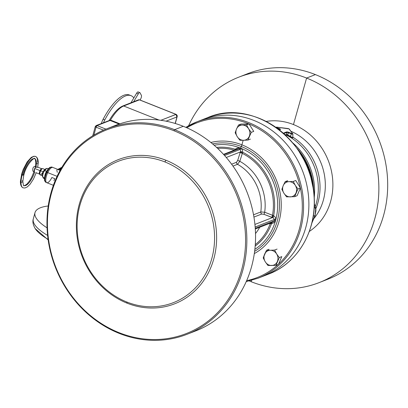 <?xml version="1.0" encoding="UTF-8"?>
<svg xmlns="http://www.w3.org/2000/svg" width="408" height="408" viewBox="0 0 408 408"><rect width="100%" height="100%" fill="white"/><g stroke="black" fill="none" stroke-linecap="round" stroke-linejoin="round"><path stroke-width="0.61" d="M270.275 223.145L270.198 223.722L269.035 223.63L270.198 223.722L270.275 223.145M237.543 148.879L238.915 148.818L223.834 154.719L238.915 148.818L237.543 148.879L236.247 149.578M241.898 144.83A60.058 53.499 -111.4 0 0 210.844 142.479A60.058 53.499 -111.4 0 1 241.898 144.83A4.825 1.683 -68.3 0 1 241.286 146.533A4.825 1.683 111.7 0 0 241.898 144.83L243.178 140.296L241.898 144.83A60.058 53.499 -111.4 0 1 280.826 197.559A60.058 53.499 -111.4 0 1 254.317 253.587A60.058 53.499 -111.4 0 0 280.826 197.559A60.058 53.499 -111.4 0 0 241.898 144.83M212.599 143.917A58.278 51.918 68.6 0 1 241.286 146.533A58.278 51.918 -111.4 0 0 212.599 143.917M214.139 145.233A56.773 50.577 68.6 0 1 240.475 148.094A4.825 1.683 111.7 0 0 241.286 146.533A58.278 51.918 68.6 0 1 278.965 196.886A58.278 51.918 68.6 0 1 254.623 251.338A58.278 51.918 -111.4 0 0 278.965 196.886A58.278 51.918 -111.4 0 0 241.286 146.533A4.825 1.683 -68.3 0 1 240.475 148.094A56.773 50.577 68.6 0 1 277.058 196.243A56.773 50.577 68.6 0 1 254.862 249.329A56.773 50.577 68.6 0 0 277.058 196.243A56.773 50.577 68.6 0 0 240.475 148.094L240.322 148.349L239.649 148.079L238.915 148.818L239.649 148.079C238.017 147.681 236.553 148.079 235.263 149.277C236.553 148.079 238.017 147.681 239.649 148.079L240.322 148.349L240.475 148.094A56.773 50.577 68.6 0 0 214.139 145.233M274.497 219.438L275.558 219.428L275.171 220.856L274.1 220.901L274.497 219.438L255.158 227.006L274.497 219.438L273.105 217.785L274.497 219.438L274.1 220.901L272.702 222.192L274.1 220.901L275.171 220.856L275.558 219.428C275.767 217.77 275.12 216.582 273.625 215.858A54.493 48.547 -111.4 0 0 242.541 152.174L242.403 153.031L240.348 151.97L240.669 151.332L242.541 152.174C242.913 150.603 242.398 149.415 240.995 148.614L240.322 148.349L240.995 148.614L240.292 149.369L240.669 151.332L240.348 151.97L226.272 157.478L240.348 151.97L237.716 160.385L236.507 162.272L231.601 164.195L236.507 162.272L237.716 160.385L239.817 161.303L237.538 164.296A1.928 1.719 68.6 0 1 236.507 162.272A1.928 1.719 68.6 0 0 237.538 164.296A43.911 39.117 68.6 0 1 260.804 211.951L253.531 214.797L260.804 211.951L264.67 212.226L272.85 215.409L272.381 217.602L264.058 214.358L261.763 214.011L253.929 217.076L261.763 214.011A1.928 1.719 68.6 0 1 260.804 211.951L264.67 212.226A46.323 41.264 -111.4 0 0 239.817 161.303L242.316 153.398L240.184 152.47L240.348 151.97L242.403 153.031L242.316 153.398A53.494 47.654 68.6 0 1 272.503 215.246L271.886 217.418L272.503 215.246L264.67 212.226A46.323 41.264 -111.4 0 0 239.817 161.303L237.538 164.296A43.911 39.117 68.6 0 1 260.804 211.951A1.928 1.719 68.6 0 0 261.763 214.011L264.058 214.358L264.67 212.226L264.058 214.358L273.105 217.785L272.381 217.602L272.85 215.409L273.625 215.858L273.105 217.785L273.625 215.858C275.12 216.582 275.767 217.77 275.558 219.428L274.497 219.438M106.718 128.826L115.413 125.424A110.308 98.267 68.6 0 1 183.279 126.296L174.578 129.698A110.308 98.267 -111.4 0 0 106.718 128.826A110.308 98.267 -111.4 0 0 47.18 230.265A110.308 98.267 -111.4 0 0 119.238 333.402A110.308 98.267 -111.4 0 0 187.099 334.274A110.308 98.267 -111.4 0 0 246.636 232.835A110.308 98.267 -111.4 0 0 174.578 129.698L183.279 126.296A110.308 98.267 68.6 0 1 255.332 229.434A110.308 98.267 68.6 0 1 195.794 330.873A110.308 98.267 68.6 0 1 191.403 332.459A110.308 98.267 -111.4 0 0 255.459 232.014A110.308 98.267 -111.4 0 0 183.279 126.296A110.308 98.267 -111.4 0 0 111.114 127.24M232.968 166.087L237.538 164.296L232.968 166.087M235.712 149.593L235.263 149.277A54.493 48.547 -111.4 0 0 216.571 147.41A54.493 48.547 68.6 0 1 235.263 149.277L234.32 150.215L235.263 149.277L235.712 149.593M254.918 224.431L272.381 217.602L254.918 224.431M255.173 246.075A54.493 48.547 -111.4 0 0 271.529 223.574C273.294 223.324 274.507 222.416 275.171 220.856C274.507 222.416 273.294 223.324 271.529 223.574L270.198 223.722L270.591 223.722L271.029 222.574L270.591 223.722L271.529 223.574L271.83 222.472L271.529 223.574A54.493 48.547 68.6 0 1 255.173 246.075M224.563 155.524L240.292 149.369L238.915 148.818L240.292 149.369L240.995 148.614C242.398 149.415 242.913 150.603 242.541 152.174L240.669 151.332L240.292 149.369L224.563 155.524M186.839 127.791A83.023 73.96 68.6 0 1 247.916 123.527L247.809 123.904L247.916 123.527A83.023 73.96 68.6 0 1 248.793 123.884A83.023 73.96 -111.4 0 0 247.916 123.527A83.023 73.96 -111.4 0 0 186.839 127.791M249.104 124.012A83.023 73.96 68.6 0 1 300.329 187.818A83.023 73.96 -111.4 0 0 249.104 124.012M300.395 188.119A83.023 73.96 68.6 0 1 278.582 264.073A83.023 73.96 -111.4 0 0 300.395 188.119M278.2 264.425A83.023 73.96 68.6 0 1 246.646 280.663A83.023 73.96 -111.4 0 0 278.2 264.425M255.51 233.524A46.323 41.264 -111.4 0 0 259.707 227.281A46.323 41.264 -111.4 0 1 255.51 233.524M255.255 228.276L274.1 220.901L255.255 228.276M126.817 302.007A75.852 67.575 -111.4 0 0 211.89 258.249A75.852 67.575 -111.4 0 0 164.878 161.925A75.852 67.575 -111.4 0 0 79.805 205.683A75.852 67.575 -111.4 0 0 126.817 302.007L127.082 303.175A77.398 68.952 68.6 0 1 79.111 204.893A77.398 68.952 68.6 0 1 165.918 160.247L164.878 161.925A75.852 67.575 -111.4 0 0 79.805 205.683A75.852 67.575 -111.4 0 0 126.817 302.007A75.852 67.575 -111.4 0 0 211.89 258.249A75.852 67.575 -111.4 0 0 164.878 161.925L165.918 160.247A77.398 68.952 68.6 0 1 213.889 258.524A77.398 68.952 68.6 0 1 127.082 303.175L126.817 302.007M246.223 281.627L258.086 278.21L268.775 274.028C297.106 263.42 316.037 231.989 314.277 198.609C314.089 142.79 253.97 97.073 207.596 117.647A83.961 74.797 68.6 0 1 307.841 168.586A83.961 74.797 68.6 0 1 268.775 274.028A83.961 74.797 -111.4 0 0 307.841 168.586A83.961 74.797 -111.4 0 0 207.596 117.647L202.22 119.753A83.961 74.797 68.6 0 1 302.466 170.687A83.961 74.797 68.6 0 1 263.405 276.129A83.961 74.797 68.6 0 1 260.722 277.114A83.961 74.797 -111.4 0 0 302.466 170.687A83.961 74.797 -111.4 0 0 199.583 120.85A83.961 74.797 68.6 0 1 302.466 170.687A83.961 74.797 68.6 0 1 260.722 277.114A83.961 74.797 -111.4 0 0 263.405 276.129A83.961 74.797 -111.4 0 0 302.466 170.687A83.961 74.797 -111.4 0 0 202.22 119.753L196.906 121.834A83.961 74.797 -111.4 0 0 185.875 127.373A83.961 74.797 68.6 0 1 196.906 121.834A83.961 74.797 68.6 0 1 297.151 172.768A83.961 74.797 68.6 0 1 258.086 278.21A83.961 74.797 -111.4 0 0 297.151 172.768A83.961 74.797 -111.4 0 0 196.906 121.834L185.869 127.373M217.637 148.405A53.494 47.654 68.6 0 1 234.202 150.185A53.494 47.654 -111.4 0 0 217.637 148.405M173.93 130.749A109.339 97.405 -111.4 0 0 51.301 193.826A109.339 97.405 -111.4 0 0 119.07 332.668A109.339 97.405 -111.4 0 0 241.699 269.591A109.339 97.405 -111.4 0 0 173.93 130.749A109.339 97.405 -111.4 0 0 51.301 193.826A109.339 97.405 -111.4 0 0 119.07 332.668L119.238 333.402A110.308 98.267 68.6 0 1 50.867 193.331A110.308 98.267 68.6 0 1 174.578 129.698L173.93 130.749L174.578 129.698A110.308 98.267 68.6 0 1 242.949 269.77A110.308 98.267 68.6 0 1 119.238 333.402L119.07 332.668A109.339 97.405 -111.4 0 0 241.699 269.591A109.339 97.405 -111.4 0 0 173.93 130.749M255.281 244.627A53.494 47.654 -111.4 0 0 270.198 223.722A53.494 47.654 68.6 0 1 255.281 244.627M239.817 161.303L237.716 160.385L240.184 152.47L242.316 153.398L239.817 161.303M242.316 153.398L242.541 152.174A54.493 48.547 68.6 0 1 273.625 215.858L272.503 215.246A53.494 47.654 -111.4 0 0 242.316 153.398M36.21 172.768L33.512 178.979L30.075 184.253L27.341 186.9L24.873 188.011L23.072 187.833A16.886 5.896 -68.3 0 1 21.012 182.07A16.886 5.896 111.7 0 0 23.072 187.833C21.247 186.956 20.354 184.788 20.4 181.336L21.639 174.425L22.119 175.134L23.797 175.022L22.812 181.392A1.209 0.821 -178.6 0 1 21.012 182.07A1.209 0.821 -178.6 0 1 20.4 181.336A1.209 0.821 1.4 0 0 21.012 182.07A16.886 5.896 -68.3 0 1 22.119 175.134A16.886 5.896 111.7 0 0 21.012 182.07A1.209 0.821 1.4 0 0 22.812 181.392A1.209 0.821 1.4 0 0 22.2 180.652M21.476 174.573L22.119 175.134L23.817 175.154M23.873 174.956C26.612 163.083 35.782 156.3 34.665 158.692A14.474 5.054 -68.3 0 0 23.205 174.481C24.235 175.109 23.909 175.195 22.221 174.741L21.558 174.272L23.093 169.703L27.152 161.915L31.238 157.422L33.808 156.269L35.557 156.453A16.886 5.896 111.7 0 0 22.221 174.741A16.886 5.896 -68.3 0 1 35.557 156.453C37.393 157.32 38.281 159.487 38.23 162.95A1.209 0.821 -178.6 0 1 36.429 163.634A1.209 0.821 -178.6 0 1 35.817 162.894A1.209 0.821 1.4 0 0 36.429 163.634A14.474 5.054 111.7 0 0 34.665 158.692A14.474 5.054 -68.3 0 1 36.429 163.634A1.209 0.821 1.4 0 0 38.23 162.95A1.209 0.821 1.4 0 0 37.618 162.216A16.886 5.896 111.7 0 0 35.557 156.453M22.812 181.392C23.312 185.084 23.695 186.487 23.965 185.594A14.474 5.054 111.7 0 0 34.716 172.105A14.474 5.054 -68.3 0 1 23.965 185.594L24.715 185.579L26.979 184.064L29.707 180.683L31.487 177.643L33.981 171.834M35.975 167.469A14.474 5.054 111.7 0 0 36.429 163.634A14.474 5.054 -68.3 0 1 35.975 167.469M23.205 174.481C24.235 175.109 23.909 175.195 22.221 174.741M45.283 169.626L42.769 168.621A3.376 1.178 111.7 0 0 40.672 170.758L43.187 171.758L40.672 170.758A3.376 1.178 111.7 0 0 40.091 172.319A3.376 1.178 -68.3 0 1 40.672 170.758L40.52 170.702A3.341 1.168 111.7 0 0 39.974 174.701A3.341 1.168 -68.3 0 1 40.52 170.702L40.672 170.758A3.376 1.178 -68.3 0 1 42.769 168.621L41.942 168.698A3.238 1.132 111.7 0 0 40.412 170.682L40.52 170.702A3.341 1.168 -68.3 0 1 42.412 168.565A3.341 1.168 111.7 0 0 40.52 170.702L40.412 170.682A3.238 1.132 -68.3 0 1 41.942 168.698A3.238 1.132 -68.3 0 1 42.203 168.611M40.412 170.682L40.29 170.671A3.034 1.061 -68.3 0 1 41.723 168.81A3.034 1.061 -68.3 0 1 41.83 168.764A2.897 1.01 111.7 0 0 40.025 170.595A2.897 1.01 111.7 0 0 39.53 171.936A2.897 1.01 111.7 0 0 39.443 172.273L39.591 172.349A2.933 1.025 111.7 0 0 39.668 174.119A2.933 1.025 -68.3 0 1 39.591 172.349L39.678 172.431A3.034 1.061 -68.3 0 1 39.765 172.079A3.034 1.061 -68.3 0 1 40.29 170.671L40.412 170.682A3.238 1.132 111.7 0 0 39.857 172.181A3.238 1.132 111.7 0 0 39.724 174.277A3.238 1.132 -68.3 0 1 39.857 172.181A3.238 1.132 -68.3 0 1 40.412 170.682M39.688 174.155A3.034 1.061 -68.3 0 1 39.642 174.048A3.034 1.061 -68.3 0 1 39.678 172.431L39.591 172.349A2.933 1.025 -68.3 0 1 41.794 168.774A2.933 1.025 111.7 0 0 39.591 172.349L39.443 172.273A2.897 1.01 111.7 0 0 39.673 174.145L35.802 172.604M39.851 174.517A3.238 1.132 -68.3 0 1 39.724 174.277L39.642 174.048A3.034 1.061 -68.3 0 1 39.678 172.431A3.034 1.061 -68.3 0 1 39.765 172.079A3.034 1.061 -68.3 0 1 40.29 170.671A3.034 1.061 -68.3 0 1 41.723 168.81L41.942 168.698M40.127 174.803A3.341 1.168 -68.3 0 1 39.974 174.701L40.275 174.899A3.376 1.178 -68.3 0 1 40.091 172.319A3.376 1.178 111.7 0 0 40.275 174.899A3.376 1.178 111.7 0 0 42.371 172.768M43.187 171.758A3.376 1.178 111.7 0 0 42.605 173.324A3.376 1.178 111.7 0 0 42.57 175.721A3.376 1.178 -68.3 0 1 42.605 173.324A3.376 1.178 -68.3 0 1 43.187 171.758A3.376 1.178 -68.3 0 1 44.875 169.646A3.376 1.178 111.7 0 0 43.187 171.758L43.513 171.946L43.187 171.758M43.702 171.569A3.091 1.076 111.7 0 0 43.513 171.946A3.091 1.076 111.7 0 0 42.983 173.374A3.091 1.076 111.7 0 0 42.774 174.945M34.644 172.074L34.247 171.936A2.897 1.01 -68.3 0 1 34.736 168.489L40.025 170.595A2.897 1.01 111.7 0 0 39.53 171.936A2.897 1.01 111.7 0 0 39.443 172.273A2.897 1.01 111.7 0 0 39.673 174.145M35.419 166.469L35.527 167.219L34.736 168.489L34.247 171.936L33.915 171.799C32.099 171.85 32.125 165.877 35.629 166.464M37.944 167.224L41.825 168.764A2.897 1.01 111.7 0 0 40.025 170.595L34.736 168.489A2.897 1.01 -68.3 0 1 35.527 167.219L37.745 167.163M45.115 175.348L44.681 180.933A7.92 2.764 -68.3 0 1 45.079 175.542A7.92 2.764 111.7 0 0 44.681 180.933L45.92 182.34L46.757 182.677A8.201 2.866 -68.3 0 1 46.323 176.409A8.201 2.866 -68.3 0 1 47.731 172.615A8.201 2.866 -68.3 0 1 52.826 167.433A8.201 2.866 111.7 0 0 47.731 172.615L46.895 172.278A8.201 2.866 -68.3 0 1 51.984 167.096A8.201 2.866 111.7 0 0 46.895 172.278A8.201 2.866 111.7 0 0 45.553 175.812L45.079 175.542A7.92 2.764 -68.3 0 1 50.118 167.27A7.92 2.764 111.7 0 0 45.079 175.542L45.553 175.812A8.201 2.866 111.7 0 0 45.482 176.078A8.201 2.866 111.7 0 0 45.92 182.34A8.201 2.866 -68.3 0 1 45.482 176.078A8.201 2.866 -68.3 0 1 45.553 175.812A8.201 2.866 -68.3 0 1 46.895 172.278L47.731 172.615A8.201 2.866 111.7 0 0 46.323 176.409A8.201 2.866 111.7 0 0 46.757 182.677A8.201 2.866 111.7 0 0 51.852 177.495L54.8 178.668L53.917 180.652M42.616 175.522L43.615 171.85L42.616 175.522L43.044 177.383L44.503 177.964L43.044 177.383A5.309 1.851 111.7 0 0 43.625 178.311A5.309 1.851 -68.3 0 1 43.044 177.383L42.544 176.71L42.616 175.522M46.553 171.324L44.87 170.656L43.615 171.85L43.937 171.085L44.87 170.656A5.309 1.851 -68.3 0 1 46.481 168.728A5.309 1.851 111.7 0 0 44.87 170.656L46.553 171.324A5.309 1.851 111.7 0 0 44.676 176.853A5.309 1.851 -68.3 0 1 46.553 171.324A5.309 1.851 111.7 0 1 47.313 170.233A5.309 1.851 111.7 0 0 46.553 171.324M42.508 176.491L43.625 178.311A5.309 1.851 111.7 0 0 44.258 178.281M48.078 169.131A5.309 1.851 111.7 0 0 47.552 168.448A5.309 1.851 111.7 0 0 46.92 168.479A5.309 1.851 111.7 0 0 46.481 168.728A5.309 1.851 -68.3 0 1 46.92 168.479A5.309 1.851 -68.3 0 1 47.552 168.448L48.368 168.774M47.731 172.615L57.079 176.333L47.731 172.615M59.4 170.049L59.94 170.264A0.964 0.337 111.7 0 0 60.267 170.09A0.964 0.337 -68.3 0 1 59.95 170.269L57.232 169.381M57.268 172.319L56.814 169.998M58.313 169.228L61.746 167.525M58.186 169.325L61.032 168.739L60.134 169.101A0.964 0.337 -68.3 0 1 59.41 170.054A0.964 0.337 111.7 0 0 60.134 169.101L58.186 169.325M60.675 169.315L60.134 169.101L60.675 169.315A0.964 0.337 -68.3 0 1 60.634 169.442A0.964 0.337 111.7 0 0 60.675 169.315L60.675 169.315M60.211 168.132A11.031 9.823 68.7 0 1 61.858 167.331A11.031 9.823 -111.3 0 0 61.659 167.407A11.031 9.823 -111.3 0 0 60.211 168.132M298.029 149.797L308.846 168.198L313.385 189.047A60.629 54.009 -111.4 0 0 298.029 149.792M306.597 78.05A110.308 98.267 -111.4 0 0 238.736 77.173A110.308 98.267 -111.4 0 0 188.608 125.756A110.308 98.267 68.6 0 1 306.597 78.05L315.415 74.598L306.597 78.05L293.464 124.562A60.165 53.596 -111.4 0 0 266.205 121.416A60.165 53.596 -111.4 0 1 293.464 124.562L306.597 78.05A110.308 98.267 68.6 0 1 374.967 218.117A110.308 98.267 68.6 0 1 251.257 281.75A110.308 98.267 -111.4 0 0 319.117 282.622A110.308 98.267 -111.4 0 0 378.655 181.183A110.308 98.267 -111.4 0 0 306.597 78.05M249.329 280.959A110.308 98.267 -111.4 0 0 251.257 281.75A110.308 98.267 68.6 0 1 249.329 280.959M238.736 77.173L247.554 73.726A110.308 98.267 68.6 0 1 315.415 74.598A110.308 98.267 68.6 0 1 387.467 177.735A110.308 98.267 68.6 0 1 327.93 279.174L319.117 282.622M315.022 215.511L313.242 216.204L315.022 215.511L311.952 222.625L315.022 215.511L315.68 209.263L314.282 205.861L315.68 209.263L315.022 215.511L315.909 210.824L315.817 207.703L315.384 205.948L314.333 204.214M279.353 129.831L280.015 129.571A0.484 0.428 68.6 0 1 280.311 129.576L279.455 129.912L280.311 129.576A0.484 0.428 -111.4 0 0 279.817 129.744L279.429 129.897M283.371 133.176L286.39 131.993A0.484 0.428 68.6 0 1 286.707 132.483L283.856 133.6L286.707 132.483A0.484 0.428 -111.4 0 0 286.39 131.993A1.816 0.53 -164.8 0 1 288.742 132.325L287.655 134.854L290.445 136.43L291.399 133.901A1.061 0.306 15.2 0 0 292.873 133.977A1.061 0.306 15.2 0 0 292.832 133.88A0.484 0.433 142.9 0 0 292.49 133.482L289.007 128.877A0.484 0.433 -37.1 0 1 289.272 129.03A0.484 0.433 142.9 0 0 289.007 128.877L292.49 133.482L291.684 133.493L291.399 133.901L288.456 132.727A1.351 0.393 15.2 0 0 286.707 132.483L286.921 135.13L286.513 135.13A54.968 48.965 68.6 0 1 315.43 206.081A54.968 48.965 68.6 0 0 286.513 135.13A0.484 0.439 92.6 0 1 286.263 134.645L286.671 134.645L286.707 132.483A1.351 0.393 15.2 0 1 288.456 132.727L288.742 132.325L291.684 133.493L288.742 132.325A1.816 0.53 15.2 0 0 286.39 131.993L283.371 133.176M292.827 136.945L293.102 137.312A54.524 48.572 -111.4 0 1 315.904 208.473A54.524 48.572 -111.4 0 0 293.102 137.317L292.827 136.945C292.847 137.654 292.051 137.481 290.445 136.43C292.051 137.481 292.847 137.654 292.827 136.945L292.873 133.977A1.061 0.306 -164.8 0 1 291.399 133.901L288.456 132.727L287.655 134.854L290.445 136.43L290.068 136.813L287.303 135.252L287.655 134.854L284.937 134.589L286.263 134.645M296.963 148.272A59.211 52.744 68.6 0 1 313.635 190.888A59.211 52.744 68.6 0 0 296.963 148.272M314.226 197.503A57.446 51.173 -111.4 0 0 292.908 143.014A57.446 51.173 -111.4 0 1 314.226 197.503M285.467 135.084L287.303 135.252L290.068 136.813C292.097 137.986 293.107 138.154 293.102 137.312C293.107 138.154 292.097 137.986 290.068 136.813L291.684 133.493L292.49 133.482A0.484 0.433 -37.1 0 1 292.832 133.88A1.061 0.306 -164.8 0 1 292.873 133.977L289.272 129.03A0.484 0.433 142.9 0 1 289.354 129.275M279.215 129.05L279.016 129.571L279.215 129.05L277.328 128.301L279.215 129.05L279.5 128.642L279.215 129.05A1.351 0.393 15.2 0 1 279.949 129.596A1.351 0.393 15.2 0 0 279.215 129.05M309.269 231.484A60.165 53.596 -111.4 0 0 332.183 175.221A60.165 53.596 -111.4 0 0 293.464 124.562A60.165 53.596 -111.4 0 1 332.183 175.221A60.165 53.596 -111.4 0 1 309.269 231.484M290.991 131.305A54.524 48.572 68.6 0 1 314.165 218.28A54.524 48.572 68.6 0 0 290.991 131.305M323.478 280.78A110.308 98.267 -111.4 0 0 387.6 180.356A110.308 98.267 -111.4 0 0 315.415 74.598A110.308 98.267 -111.4 0 0 243.194 75.572M276.4 127.627L279.5 128.642A1.816 0.53 -164.8 0 1 280.311 129.576A1.816 0.53 15.2 0 0 279.5 128.642L276.4 127.627M288.109 128.551L276.532 127.123L276.558 127.474L276.593 127.158L289.007 128.877L276.532 127.123L275.706 127.403M251.614 280.367L251.257 281.75L251.614 280.367M267.934 265.481L275.971 265.297L278.475 264.318L275.971 265.297L271.662 265.506A7.721 6.88 68.6 0 1 265.287 261.834L263.221 257.958L264.593 254.225A7.721 6.88 -111.4 0 0 265.287 261.834A7.721 6.88 68.6 0 1 264.593 254.225A7.721 6.88 68.6 0 1 270.275 250.277A7.721 6.88 68.6 0 1 276.65 253.949A7.721 6.88 68.6 0 1 277.343 261.559A7.721 6.88 68.6 0 1 271.662 265.506L267.934 265.481L265.287 261.834A7.721 6.88 -111.4 0 0 271.662 265.506A7.721 6.88 -111.4 0 0 277.343 261.559A7.721 6.88 -111.4 0 0 276.65 253.949A7.721 6.88 -111.4 0 0 270.275 250.277L274.584 250.073L276.65 253.949L279.296 257.596L275.971 265.297L279.296 257.596L276.65 253.949L274.584 250.073L277.093 249.094L274.584 250.073L270.275 250.277A7.721 6.88 -111.4 0 0 264.593 254.225L266.546 250.257L270.275 250.277L266.546 250.257L263.221 257.958L265.287 261.834L267.934 265.481M269.05 249.278L266.546 250.257L269.05 249.278M281.8 256.612L279.296 257.596L281.8 256.612L278.475 264.318M295.734 180.479L300.446 188.001L297.942 188.981L295.29 185.334L297.942 188.981L295.984 192.948A7.721 6.88 -111.4 0 0 295.29 185.334L293.23 181.458L295.734 180.479L293.23 181.458L288.915 181.667L293.23 181.458L295.29 185.334A7.721 6.88 -111.4 0 0 288.915 181.667L285.187 181.642L283.234 185.609L281.862 189.348L283.927 193.224L281.862 189.348L283.234 185.609L285.187 181.642L288.915 181.667A7.721 6.88 -111.4 0 0 283.234 185.609A7.721 6.88 -111.4 0 0 283.927 193.224L286.574 196.87L294.612 196.687L297.942 188.981L300.446 188.001L297.121 195.702L294.612 196.687L286.574 196.87L283.927 193.224A7.721 6.88 -111.4 0 0 290.302 196.891A7.721 6.88 68.6 0 1 283.927 193.224A7.721 6.88 68.6 0 1 283.234 185.609A7.721 6.88 68.6 0 1 288.915 181.667A7.721 6.88 68.6 0 1 295.29 185.334A7.721 6.88 68.6 0 1 295.984 192.948A7.721 6.88 68.6 0 1 290.302 196.891A7.721 6.88 -111.4 0 0 295.984 192.948L294.612 196.687L297.121 195.702M285.187 181.642L287.696 180.662L285.187 181.642M240.985 124.058L249.023 123.879L246.519 124.858L242.204 125.062L246.519 124.858L248.579 128.729A7.721 6.88 -111.4 0 0 242.204 125.062L238.481 125.042L240.985 124.058L238.481 125.042L236.523 129.005L238.481 125.042L242.204 125.062A7.721 6.88 -111.4 0 0 236.523 129.005L235.156 132.743L237.216 136.619L239.863 140.265L243.591 140.286L239.863 140.265L237.216 136.619L235.156 132.743L236.523 129.005A7.721 6.88 -111.4 0 0 237.216 136.619A7.721 6.88 -111.4 0 0 243.591 140.286L247.906 140.082L251.231 132.376L248.579 128.729L246.519 124.858L249.023 123.879L253.735 131.396L251.231 132.376L247.906 140.082L243.591 140.286A7.721 6.88 -111.4 0 0 249.273 136.343A7.721 6.88 68.6 0 1 243.591 140.286A7.721 6.88 68.6 0 1 237.216 136.619A7.721 6.88 68.6 0 1 236.523 129.005A7.721 6.88 68.6 0 1 242.204 125.062A7.721 6.88 68.6 0 1 248.579 128.729A7.721 6.88 68.6 0 1 249.273 136.343A7.721 6.88 -111.4 0 0 248.579 128.729L251.231 132.376L253.735 131.396M247.906 140.082L250.41 139.102L247.906 140.082M139.816 92.591A2.897 1.01 111.7 0 1 140.041 92.805L141.377 95.329A2.897 1.01 111.7 0 1 140.847 98.593L140.158 100.067L140.847 98.593A2.897 1.01 111.7 0 0 141.377 95.329L140.041 92.805A2.897 1.01 111.7 0 0 138.322 93.84L133.666 101.735L138.322 93.84L136.644 93.172L130.968 102.791L136.644 93.172A2.897 1.01 -68.3 0 1 138.139 91.922L139.816 92.591A2.897 1.01 111.7 0 0 138.322 93.84L136.644 93.172A2.897 1.01 111.7 0 1 138.358 92.137M104.785 119.932A7.721 2.698 111.7 0 0 103.571 122.67A7.721 2.698 -68.3 0 1 104.785 119.932A46.323 16.172 -68.3 0 1 133.839 97.925A46.323 16.172 111.7 0 0 131.029 95.661A46.323 16.172 111.7 0 0 104.785 119.932L103.107 119.258L104.785 119.932M130.162 95.39A46.323 16.172 -68.3 0 0 103.107 119.258A7.721 2.698 -68.3 0 0 101.398 123.517A7.721 2.698 -68.3 0 1 103.107 119.258A46.323 16.172 -68.3 0 1 129.346 94.987L131.029 95.661M92.754 135.782L95.263 126.546A1.448 0.423 15.2 0 0 96.043 127.168L93.891 135.094L96.043 127.168A1.448 0.505 -68.3 0 1 97.022 125.588L105.932 129.137L97.022 125.588A1.448 1.29 -111.4 0 0 96.13 125.577L97.022 125.588L110.109 120.467L109.104 120.564M109.354 120.406L110.109 120.467A0.964 0.337 -68.3 0 0 110.486 120.069L109.222 120.452L110.486 120.069L119.891 123.813L110.486 120.069A33.915 11.842 -68.3 0 1 123.69 105.998L159.003 120.049L123.69 105.998A1.448 1.29 -111.4 0 0 122.798 105.988A1.448 1.29 68.6 0 1 123.69 105.998A33.915 11.842 111.7 0 0 110.486 120.069L110.109 120.467L119.141 124.063L110.109 120.467L97.022 125.588L96.043 127.168L103.53 130.147L96.043 127.168L95.396 126.424M95.263 126.546L96.13 125.577L109.145 120.569C113.71 112.827 118.264 107.967 122.798 105.988L138.521 99.838L139.582 99.838L138.521 99.838A1.448 1.29 68.6 0 1 139.409 99.848L175.96 114.393L139.409 99.848A1.448 0.505 -68.3 0 1 139.582 99.838L176.134 114.383L160.869 120.299L175.96 114.393L176.955 116.923L177.179 116.596C177.388 115.739 177.036 115 176.134 114.383L176.134 114.383A1.448 0.505 111.7 0 0 175.96 114.393L176.955 116.923L166.061 121.186L176.955 116.923L175.175 123.466L177.179 116.591L175.302 123.507M48.215 205.989A57.905 16.835 15.2 0 0 34.996 212.634A57.905 16.835 15.2 0 0 47.058 227.827A57.905 16.835 15.2 0 1 48.215 205.989M47.614 235.441A57.905 16.835 -164.8 0 1 33.303 218.872A57.905 16.835 15.2 0 0 47.614 235.441M139.409 99.848L123.69 105.998L139.409 99.848M35.149 228.551A56.207 16.34 15.2 0 0 35.175 228.582A56.207 16.34 15.2 0 0 48.088 239.348A56.207 16.34 -164.8 0 1 35.175 228.582L48.164 239.894M237.385 148.94L223.513 154.367M195.794 330.873L187.099 334.274M272.585 222.243L255.306 229M34.665 158.692C35.088 158.146 35.476 159.548 35.817 162.894L35.312 167.005M37.694 167.407L38.23 162.95M39.724 174.277L39.974 174.701M40.275 174.899L42.789 175.899M45.028 175.42C46.252 171.421 47.95 168.703 50.118 167.27L51.984 167.096L59.945 170.264M43.625 178.311L44.441 178.638M43.845 171.248C44.758 169.203 45.997 168.269 47.552 168.448M46.757 182.677L53.387 185.314M60.726 167.912L57.737 169.427M315.2 215.353L311.845 223.064M288.175 128.535L289.272 129.03M34.996 212.634L33.303 218.872C32.395 221.564 33.017 224.803 35.175 228.582"/></g></svg>
